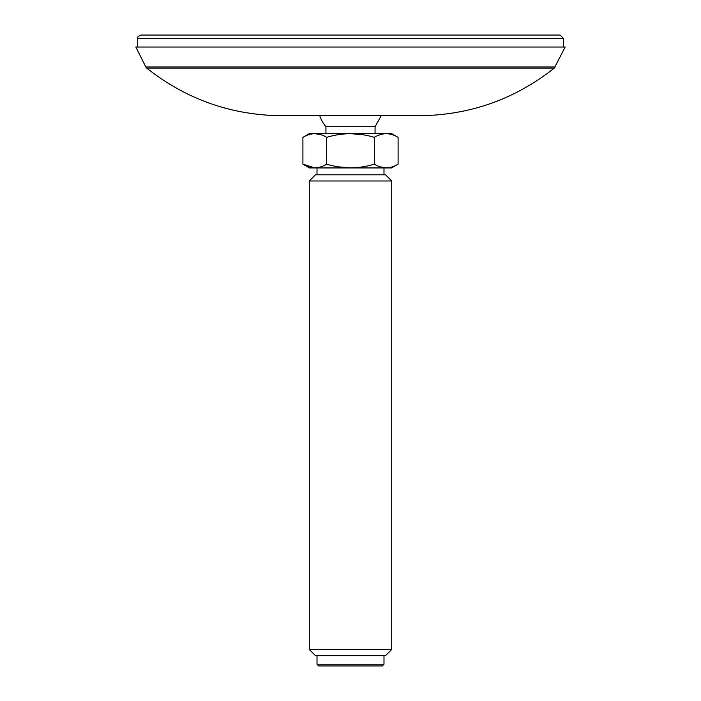 <?xml version="1.0" encoding="UTF-8"?>
<svg xmlns="http://www.w3.org/2000/svg" width="701" height="701" viewBox="0 0 701 701"><rect width="100%" height="100%" fill="white"/><g stroke="black" fill="none" stroke-linecap="round" stroke-linejoin="round"><path stroke-width="1.05" d="M137.536 38.424L563.464 38.424L560.029 35.05L140.971 35.05C137.825 36.487 136.677 37.609 137.536 38.424L137.387 47.037M448.842 35.05L458.051 35.05M419.189 115.726L281.811 115.726C231.356 115.244 186.335 99.376 146.728 68.12L554.272 68.12C514.665 99.376 469.644 115.244 419.189 115.726M554.272 68.12L565.164 47.037L135.836 47.037L145.808 66.981L555.192 66.981M317.01 664.233L318.727 665.95L382.273 665.95L383.99 664.233L317.01 664.233L317.01 655.645M309.281 649.468L315.468 655.645L385.532 655.645L391.719 649.468L309.281 649.468L309.281 180.989L391.719 180.989L385.532 174.803L315.468 174.803L309.281 180.989M326.701 164.165C318.797 169.002 310.858 169.002 302.911 164.165L302.911 137.352C310.823 132.524 318.753 132.524 326.701 137.352L326.701 164.165C342.614 169.002 358.474 169.002 374.299 164.165L374.299 137.352C358.386 132.524 342.526 132.524 326.701 137.352M302.911 137.352L309.439 133.584L391.561 133.584L398.089 137.352L398.089 164.165C390.177 169.002 382.247 169.002 374.299 164.165M398.089 137.352C390.177 132.524 382.247 132.524 374.299 137.352M380.196 166.864L386.19 167.846M338.513 166.864L350.5 167.846M362.487 134.662L350.5 133.672M314.81 167.846L302.911 164.165L309.439 167.933L391.561 167.933L398.089 164.165M320.804 134.662L314.81 133.672M325.939 133.584L325.939 126.723L375.061 126.723L381.213 115.726M563.464 38.424L563.613 47.037M146.728 68.12L145.808 66.981M375.061 133.584L375.061 126.723M319.787 115.726A32.281 32.281 0 0 0 325.939 126.723M383.99 174.803L383.99 167.933M317.01 174.803L317.01 167.933M383.99 664.233L383.99 655.645M391.719 649.468L391.719 180.989"/></g></svg>
